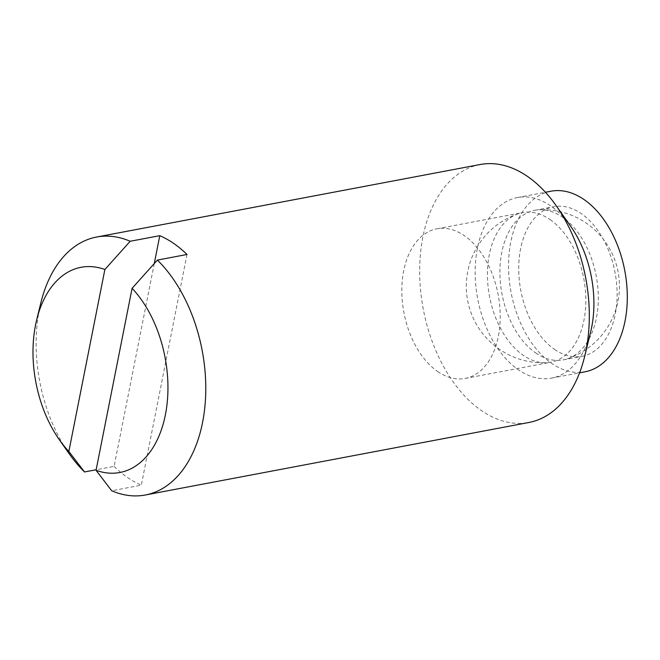 <?xml version="1.0" encoding="UTF-8"?>
<svg xmlns="http://www.w3.org/2000/svg" width="660" height="660" viewBox="0 0 660 660"><rect width="100%" height="100%" fill="white"/><g stroke="black" fill="none" stroke-linecap="round" stroke-linejoin="round"><path stroke-width="0.49" stroke-dasharray="3.3 2.47" d="M535.681 352.918A76.131 47.957 -100.7 0 0 563.26 359.882A76.131 47.957 -100.7 0 0 567.311 358.817A76.131 47.957 -100.7 0 0 596.244 276.161A76.131 47.957 -100.7 0 0 539.129 209.773A76.131 47.957 -100.7 0 0 534.971 210.26A76.131 47.957 -100.7 0 0 501.781 252.334A76.131 47.957 -100.7 0 0 535.681 352.918M554.482 349.363A76.131 47.957 -100.7 0 0 582.062 356.326A76.131 47.957 -100.7 0 0 615.046 272.605A76.131 47.957 -100.7 0 0 553.781 206.712A76.131 47.957 -100.7 0 0 518.719 269.107A76.131 47.957 -100.7 0 0 554.482 349.363M186.994 254.488L141.314 485.183L111.713 490.776M154.267 263.563L114.114 466.364L96.162 469.755M550.852 191.227A91.888 57.882 -100.7 0 0 508.538 266.533A91.888 57.882 -100.7 0 0 551.711 363.404A91.888 57.882 -100.7 0 0 584.991 371.803M114.114 466.364A131.266 82.69 -100.7 0 0 127.388 477.411A131.266 82.69 -100.7 0 0 141.314 485.183M480.092 164.53A131.266 82.69 -100.7 0 0 419.653 272.11A131.266 82.69 -100.7 0 0 481.321 410.495A131.266 82.69 -100.7 0 0 528.866 422.491M40.788 303.047A131.266 82.69 -100.7 0 0 69.308 453.915M570.685 226.306A91.888 57.882 -100.7 0 0 517.465 197.546A91.888 57.882 -100.7 0 0 475.151 272.844A91.888 57.882 -100.7 0 0 518.314 369.715A91.888 57.882 -100.7 0 0 551.603 378.114A91.888 57.882 -100.7 0 0 590.65 331.906M550.077 219.582A76.131 47.957 79.3 0 1 585.841 299.846A76.131 47.957 79.3 0 1 550.786 362.241A76.131 47.957 79.3 0 1 546.629 362.728A76.131 47.957 79.3 0 1 523.207 355.278A76.131 47.957 79.3 0 1 489.308 254.686A76.131 47.957 79.3 0 1 518.446 213.683A76.131 47.957 79.3 0 1 522.497 212.619A76.131 47.957 79.3 0 1 550.077 219.582M437.588 371.464A76.131 47.957 -100.7 0 0 465.168 378.427A76.131 47.957 -100.7 0 0 498.151 294.707A76.131 47.957 -100.7 0 0 436.879 228.805A76.131 47.957 -100.7 0 0 401.825 291.2A76.131 47.957 -100.7 0 0 437.588 371.464M563.26 359.882L582.062 356.326M534.971 210.26L553.781 206.712M551.603 378.114L579.579 372.826M517.465 197.546L545.44 192.258M567.311 358.817A76.568 76.568 0 0 0 539.129 209.773M518.446 213.683A76.568 76.568 0 0 0 546.629 362.728M465.168 378.427L550.786 362.241M436.879 228.805L522.497 212.619"/><path stroke-width="0.99" d="M157.393 260.081A131.266 82.69 -100.7 0 1 205.54 398.062A131.266 82.69 -100.7 0 1 145.34 495A131.266 82.69 -100.7 0 1 111.713 490.776L96.055 470.299L132.091 288.304L157.393 260.081L186.994 254.488A131.266 82.69 -100.7 0 0 159.794 235.669L130.193 241.263L104.882 269.495L68.854 451.481L84.513 471.958L96.162 469.755M159.794 235.669L154.267 263.563M96.055 470.299A104.42 65.777 -100.7 0 0 165.388 414.802A104.42 65.777 -100.7 0 0 132.091 288.304M579.579 372.826L584.991 371.803A91.888 57.882 -100.7 0 0 624.797 270.765A91.888 57.882 -100.7 0 0 550.852 191.227L545.44 192.258M104.882 269.495A104.42 65.777 -100.7 0 0 36.696 319.803A104.42 65.777 -100.7 0 0 59.383 439.816A104.42 65.777 -100.7 0 0 68.854 451.481M145.34 495L528.866 422.491A131.266 82.69 -100.7 0 0 584.653 356.483A131.266 82.69 -100.7 0 0 556.124 205.615A131.266 82.69 -100.7 0 0 480.092 164.53L96.566 237.039A131.266 82.69 -100.7 0 0 40.788 303.047L36.696 319.803M130.193 241.263A131.266 82.69 -100.7 0 0 96.566 237.039M59.383 439.816L69.308 453.915A131.266 82.69 -100.7 0 0 84.513 471.958M584.653 356.483L590.65 331.906A91.888 57.882 -100.7 0 0 570.685 226.306L556.124 205.615"/></g></svg>
